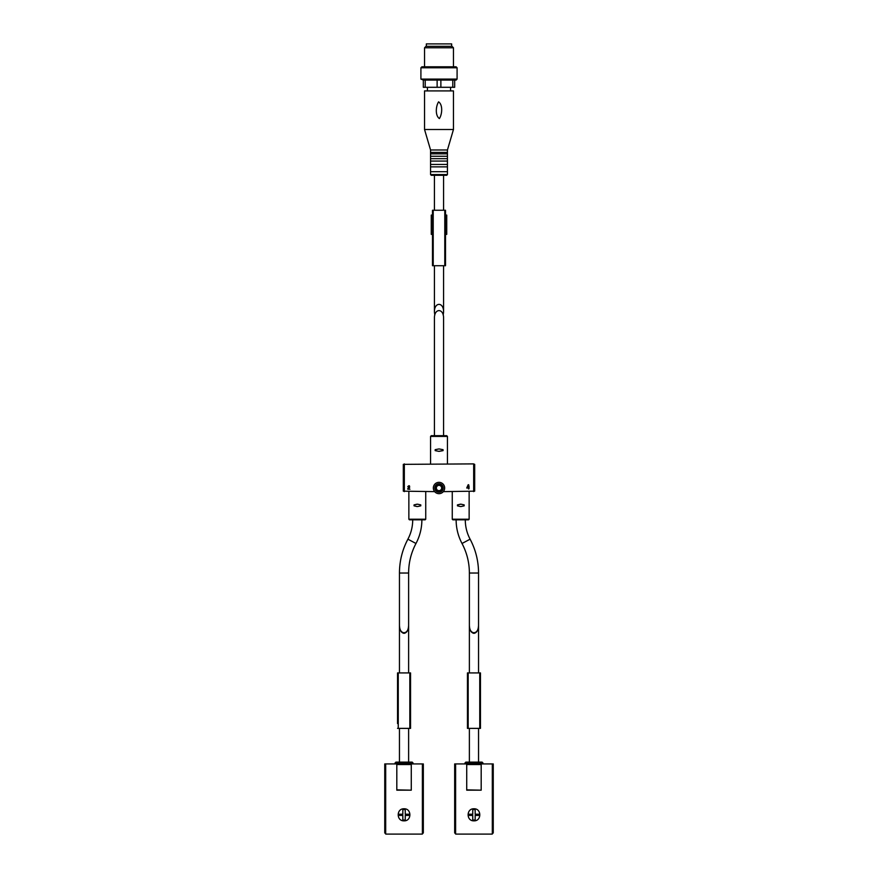<?xml version="1.0" encoding="UTF-8"?>
<svg xmlns="http://www.w3.org/2000/svg" width="878" height="878" viewBox="0 0 878 878"><rect width="100%" height="100%" fill="white"/><g stroke="black" fill="none" stroke-linecap="round" stroke-linejoin="round"><path stroke-width="1.32" d="M470.103 539.18C466.909 533.122 465.307 526.679 465.285 519.831L456.121 519.831C456.154 528.194 458.118 536.085 462.015 543.482L470.103 539.18C475.689 549.771 478.499 561.053 478.543 573.027L478.543 625.059C478.762 635.255 469.159 635.255 469.379 625.059L469.379 625.41C469.653 630.217 471.179 632.862 473.955 633.345C476.732 632.862 478.269 630.217 478.543 625.41L478.543 672.921M399.457 625.377L399.457 625.41C399.731 630.217 401.268 632.862 404.045 633.345C406.821 632.862 408.347 630.217 408.621 625.41L408.621 625.092C408.841 635.255 399.238 635.255 399.457 625.059L399.457 573.027L408.621 573.027C408.654 562.578 411.113 552.734 415.985 543.482C419.882 536.085 421.846 528.194 421.879 519.831L409.466 519.831L425.139 519.831L425.742 519.227L408.863 519.227L409.466 519.831M417.028 506.54L414.054 505.827L417.028 506.54L414.054 505.827L414.054 504.894L417.555 504.181L420.781 504.894L417.555 504.181L420.781 504.894L420.781 505.838L417.555 506.54M460.423 506.54L457.449 505.827L460.423 506.54L457.449 505.827L457.449 504.894L460.961 504.181L464.177 504.894L460.961 504.181L464.177 504.894L464.177 505.838L460.961 506.54M425.742 491.625L425.742 519.227M417.028 504.191L414.054 504.894L417.028 504.191M469.137 491.625L469.137 519.227L468.534 519.831L452.861 519.831L452.258 519.227L469.137 519.227M460.423 504.191L457.449 504.894L460.423 504.191M434.423 435.686L434.423 318.253C434.193 308.057 443.807 308.057 443.577 318.253L443.577 435.686L431.285 435.686L446.715 435.686L447.44 436.41L447.44 463.891M439.219 451.336L443.061 450.623L438.77 451.336L443.061 450.623L443.061 449.679L439.219 448.965M438.77 448.965L435.17 449.679L438.77 448.965L435.17 449.679L435.17 450.623L438.77 451.336M443.357 491.625L474.68 491.164L474.68 464.352L473.472 463.891L403.32 464.352L403.32 491.164L434.643 491.625M468.49 488.003L466.723 488.003L468.172 484.744L467.315 487.531L468.49 487.619L469.017 485.907L469.082 488.003M469.017 488.058L469.017 488.805M468.545 488.058L468.545 488.947M467.359 487.619L468.709 484.744M408.281 486.675L407.776 486.675C409.137 485.183 409.752 485.446 409.609 487.466L408.314 488.706L409.949 489.211L407.776 489.211L409.258 487.092A0.582 0.582 0 0 0 409.093 486.149A0.582 0.582 0 0 0 408.281 486.675L409.258 487.092L407.776 488.508M439 493.666A5.663 5.663 0 0 1 434.094 485.172A5.663 5.663 0 0 1 443.906 485.172A5.663 5.663 0 0 1 439 493.666A5.663 5.663 0 0 1 434.094 485.172A5.663 5.663 0 0 1 443.906 485.172A5.663 5.663 0 0 1 439 493.666M439 490.659A2.656 2.656 0 0 1 436.706 486.675A2.656 2.656 0 0 1 441.294 486.675A2.656 2.656 0 0 1 439 490.659A2.656 2.656 0 0 1 436.706 486.675A2.656 2.656 0 0 1 441.294 486.675A2.656 2.656 0 0 1 439 490.659M409.258 815.41A5.257 5.257 0 0 0 409.258 814.213L405.241 814.213L405.241 809.703A5.257 5.257 0 0 0 402.837 809.703L402.837 814.213L398.821 814.213A5.257 5.257 0 0 0 398.821 815.41L402.837 815.41L402.837 819.931A5.257 5.257 0 0 0 405.241 819.931L405.241 815.41L409.258 815.41M422.12 834.1L385.958 834.1L384.751 832.893L384.751 763.937L423.328 763.937L423.328 832.893L422.12 834.1M396.812 764.54L411.277 764.54L396.812 764.233L396.812 790.167L411.277 790.167L396.812 789.86M404.045 808.781C396.274 808.429 396.263 821.193 404.034 820.842C411.804 821.204 411.826 808.429 404.045 808.781M408.621 728.378L408.621 762.137L399.457 762.137L399.457 728.378M408.621 625.41L408.621 672.921M411.277 764.54L411.277 789.86M413.077 763.937L412.243 762.137L395.846 762.137L395.001 763.937M397.536 723.56L397.536 672.921L397.536 723.56M397.536 672.921L410.553 672.921L410.553 728.378L397.536 728.378M479.179 815.41A5.257 5.257 0 0 0 479.179 814.213L475.163 814.213L475.163 809.703A5.257 5.257 0 0 0 472.759 809.703L472.759 814.213L468.742 814.213A5.257 5.257 0 0 0 468.742 815.41L472.759 815.41L472.759 819.931A5.257 5.257 0 0 0 475.163 819.931L475.163 815.41L479.179 815.41M492.042 834.1L455.88 834.1L454.672 832.893L454.672 763.937L493.249 763.937L493.249 832.893L492.042 834.1M466.723 764.54L481.188 764.54L466.723 764.233L466.723 790.167L481.188 790.167L466.723 789.86M473.955 808.781C466.185 808.429 466.185 821.193 473.955 820.842C481.715 821.204 481.737 808.429 473.955 808.781M478.543 728.378L478.543 762.137L469.379 762.137L469.379 728.378M481.188 764.54L481.188 789.86M482.999 763.937L482.154 762.137L465.757 762.137L464.923 763.937M480.464 672.921L467.447 672.921L467.447 728.378L480.464 728.378L480.464 672.921L480.464 728.378M443.577 265.716L443.577 312.019C443.807 301.834 434.193 301.834 434.423 312.019L434.786 315.136M424.535 129.494L424.535 90.917L453.465 90.917L453.465 129.494L424.535 129.494L430.56 149.984L447.44 149.984L447.44 152.399L430.56 152.399L430.56 153.837L447.44 153.837L447.44 156.251L430.56 156.251L430.56 158.666L447.44 158.666L447.44 161.069L430.56 161.069L430.56 164.449L447.44 164.449L447.44 166.864L430.56 166.864L430.56 171.682L447.44 171.682L447.44 174.579L446.715 175.304L431.285 175.304L443.577 175.304L443.577 210.259M443.214 315.136L443.577 312.019M425.204 80.063L423.328 80.063L423.328 87.295L437.123 87.295L437.123 80.063L425.204 80.063L425.204 87.295M457.087 67.771L420.913 67.771L421.879 66.805L456.121 66.805L457.087 67.771L457.087 79.097L456.121 80.063L440.877 80.063L440.877 87.295L437.123 87.295M440.877 80.063L437.123 80.063M452.796 80.063L452.796 87.295L454.672 87.295L454.672 80.063M440.877 87.295L452.796 87.295M450.568 87.295L450.568 90.917M438.594 101.848C442.973 104.8 442.205 114.327 439.384 118.563C435.038 115.556 435.817 106.095 438.594 101.848M447.44 149.984L453.465 129.494M447.44 153.837L447.44 152.399M447.44 158.666L447.44 156.251M447.44 164.449L447.44 161.069M447.44 171.682L447.44 166.864M424.535 47.785L453.465 47.785L451.983 46.315L426.017 46.315L424.535 47.785L424.535 66.805M453.465 47.785L453.465 66.805M457.087 79.097L420.913 79.097L420.913 67.771M423.328 80.063L420.913 79.097M451.654 46.315L451.654 43.9L426.346 43.9L426.346 46.315M445.508 234.371L446.737 234.371L446.737 215.077L445.508 215.077M432.492 215.077L431.263 215.077L431.263 234.371L432.492 234.371M445.508 265.716L445.508 210.259L432.492 210.259L432.492 265.716L445.508 265.716M478.543 573.027L469.379 573.027L469.379 625.059M447.44 436.41L430.56 436.41L430.56 463.891M473.67 463.902L473.67 491.614M404.33 463.902L404.33 491.614M439 492.218A4.214 4.214 0 0 1 435.345 485.896A4.214 4.214 0 0 1 442.655 485.896A4.214 4.214 0 0 1 439 492.218M439 491.976A3.973 3.973 0 0 1 435.554 486.017A3.973 3.973 0 0 1 442.446 486.017A3.973 3.973 0 0 1 439 491.976M415.985 543.482L407.897 539.18C411.091 533.122 412.693 526.679 412.715 519.831M422.384 834.067L422.384 763.937M385.694 834.067L385.694 763.937M413.077 762.971L395.001 762.971M409.828 672.921L409.828 728.378M398.25 672.921L398.25 728.378M492.306 834.067L492.306 763.937M455.616 834.067L455.616 763.937M482.999 762.971L464.923 762.971M479.75 672.921L479.75 728.378M468.172 672.921L468.172 728.378M447.44 174.579L430.56 174.579L431.285 175.304M433.216 265.716L433.216 210.259M444.784 265.716L444.784 210.259M408.621 625.059L408.621 573.027M408.863 491.625L408.863 519.227M452.258 491.625L452.258 519.227M430.56 436.41L431.285 435.686M462.015 543.482C466.887 552.734 469.346 562.578 469.379 573.027M407.897 539.18C402.311 549.771 399.501 561.053 399.457 573.027M399.457 625.41L399.457 672.921M469.379 625.41L469.379 672.921M434.423 175.304L434.423 210.259M434.423 265.716L434.423 312.019M427.432 87.295L427.432 90.917M430.56 149.984L430.56 152.399M430.56 153.837L430.56 156.251M430.56 158.666L430.56 161.069M430.56 164.449L430.56 166.864M430.56 171.682L430.56 174.579"/></g></svg>
